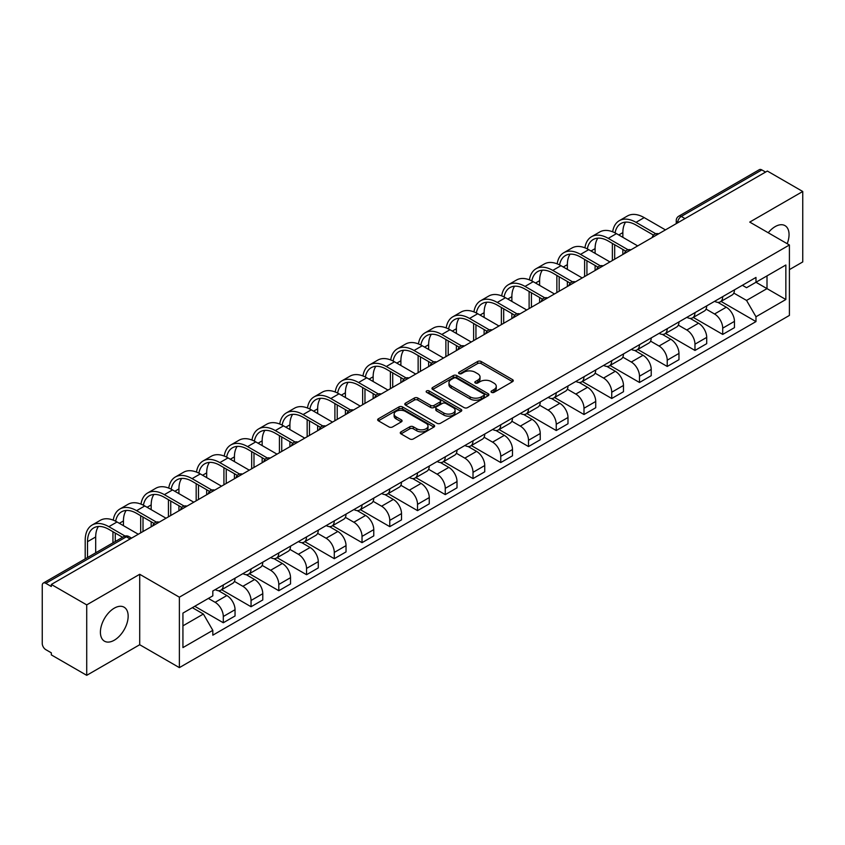 <?xml version="1.0" encoding="UTF-8"?>
<svg xmlns="http://www.w3.org/2000/svg" width="845" height="845" viewBox="0 0 845 845"><rect width="100%" height="100%" fill="white"/><g stroke="black" fill="none" stroke-linecap="round" stroke-linejoin="round"><path stroke-width="1.27" d="M491.558 392.365A1.732 0.993 0 0 0 493.998 392.365L512.545 381.655A2.472 1.426 0 0 0 513.274 380.641A2.472 1.426 0 0 0 512.545 379.637L481.122 361.491A2.472 1.426 0 0 0 477.636 361.491L459.088 372.201A1.732 0.993 0 0 0 458.582 372.909A1.732 0.993 0 0 0 459.088 373.617A1.732 0.993 0 0 0 461.528 373.617L463.926 372.233A7.901 4.563 0 0 1 475.101 372.233L477.721 373.743A7.901 4.563 0 0 1 480.034 376.965A7.901 4.563 0 0 1 477.721 380.197L475.323 381.581A1.732 0.993 0 0 0 474.816 382.289A1.732 0.993 0 0 0 475.323 382.986A1.732 0.993 0 0 0 477.763 382.986L480.171 381.602A7.901 4.563 0 0 1 491.336 381.602L493.955 383.112A7.901 4.563 0 0 1 496.268 386.345A7.901 4.563 0 0 1 493.955 389.566L491.558 390.95A1.732 0.993 0 0 0 491.051 391.657A1.732 0.993 0 0 0 491.558 392.365L491.558 390.95M114.276 640.214A19.615 11.323 120 0 0 127.099 622.923A19.615 11.323 120 0 0 124.088 607.196A19.615 11.323 120 0 0 114.276 608.168A19.615 11.323 120 0 0 101.463 625.458A19.615 11.323 120 0 0 104.474 641.186A19.615 11.323 120 0 0 114.276 640.214M787.191 243.698A19.615 11.323 120 0 0 784.994 225.636A19.615 11.323 120 0 0 775.182 226.608A19.615 11.323 120 0 0 768.242 232.766M400.995 431.848A2.472 1.426 0 0 0 400.276 432.851A2.472 1.426 0 0 0 400.995 433.865L409.814 438.956A2.472 1.426 0 0 0 413.3 438.956L433.907 427.063A2.472 1.426 0 0 0 434.626 426.049A2.472 1.426 0 0 0 433.907 425.046L402.484 406.899A2.472 1.426 0 0 0 398.988 406.899L378.391 418.793A2.472 1.426 0 0 0 377.662 419.807A2.472 1.426 0 0 0 378.391 420.81L389.038 426.957A2.472 1.426 0 0 0 392.534 426.957L401.343 421.866A2.472 1.426 0 0 0 402.072 420.863A2.472 1.426 0 0 0 401.343 419.849L396.062 416.807A6.602 3.813 0 0 1 394.129 414.103A6.602 3.813 0 0 1 398.206 410.585A6.602 3.813 0 0 1 405.399 411.409L426.091 423.356A6.602 3.813 0 0 1 428.024 426.049A6.602 3.813 0 0 1 423.947 429.577A6.602 3.813 0 0 1 416.754 428.742L413.3 426.757A2.472 1.426 0 0 0 409.814 426.757L400.995 431.848L400.995 433.865M179.372 597.183L139.71 574.283L86.718 604.883L51.323 584.455L767.355 171.049L802.75 191.488L749.747 222.087L789.41 244.987L179.372 597.183L179.372 667.624L789.41 315.428L789.41 244.987M464.106 407.607A2.472 1.426 0 0 0 467.602 407.607L488.199 395.713A2.472 1.426 0 0 0 488.917 394.71A2.472 1.426 0 0 0 488.199 393.696L456.775 375.56A2.472 1.426 0 0 0 453.279 375.56L432.682 387.454A2.472 1.426 0 0 0 431.953 388.457A2.472 1.426 0 0 0 432.682 389.46L464.106 407.607M427.348 392.735A1.732 0.993 0 0 1 429.102 392.978L429.102 390.929L461.053 409.371A2.472 1.426 0 0 1 461.771 410.374A2.472 1.426 0 0 1 461.053 411.388L440.446 423.282A2.472 1.426 0 0 1 436.96 423.282L405.537 405.135L405.537 403.118A2.472 1.426 0 0 0 404.808 404.132A2.472 1.426 0 0 0 405.537 405.135M405.537 403.118L414.356 398.027A2.472 1.426 0 0 1 417.842 398.027L430.591 405.389A2.472 1.426 0 0 0 434.076 405.389L439.928 402.009A2.472 1.426 0 0 0 440.646 401.005A2.472 1.426 0 0 0 439.928 400.002L426.662 392.333A1.732 0.993 0 0 1 426.155 391.636A1.732 0.993 0 0 1 427.221 390.707A1.732 0.993 0 0 1 429.102 390.929M86.718 604.883L86.718 675.324L51.323 654.896L51.323 652.836L45.81 649.657A5.028 2.905 -120 0 1 42.25 643.499L42.25 585.374A5.028 2.905 -120 0 1 43.296 583.071L123.856 536.554A5.028 2.905 60 0 1 126.37 536.807L45.81 583.325A5.028 2.905 -120 0 0 43.296 583.071M789.41 269.629L802.75 261.929L802.75 191.488M86.718 675.324L139.71 644.724L179.372 667.624M51.323 584.455L51.323 586.504L45.81 583.325M685.01 218.591L681.281 216.436A5.028 2.905 60 0 0 678.757 216.193L759.328 169.676A5.028 2.905 60 0 1 761.841 169.919L681.281 216.436A5.028 2.905 120 0 0 677.722 222.594L677.722 222.805M765.581 172.074L761.841 169.919M722.718 296.637A11.566 6.675 60 0 1 720.32 301.823L732.055 295.053A11.566 6.675 -120 0 0 734.453 289.856M706.061 309.09L714.532 313.991A11.566 6.675 60 0 1 722.718 328.156L734.453 321.375A11.566 6.675 -120 0 0 726.277 307.21L717.87 302.362M734.453 321.375L734.453 327.649L722.718 334.419L693.291 317.435M720.32 301.823A11.566 6.675 60 0 1 714.627 301.306M722.718 328.156L722.718 334.419M694.97 312.65A11.566 6.675 60 0 1 692.573 317.847L704.318 311.066A11.566 6.675 -120 0 0 706.705 305.879M665.543 333.448L694.97 350.443L706.705 343.661L706.705 337.398A11.566 6.675 -120 0 0 698.53 323.223L690.122 318.375M692.573 317.847A11.566 6.675 60 0 1 686.879 317.319M678.313 325.114L686.795 330.004A11.566 6.675 60 0 1 694.97 344.179L694.97 350.443M667.223 328.673A11.566 6.675 60 0 1 664.825 333.859L676.57 327.089A11.566 6.675 -120 0 0 678.968 321.892M637.795 349.471L667.223 366.455L678.968 359.685L678.968 353.421A11.566 6.675 -120 0 0 670.782 339.246L662.385 334.398M664.825 333.859A11.566 6.675 60 0 1 659.132 333.342M650.565 341.126L659.047 346.027A11.566 6.675 60 0 1 667.223 360.192L667.223 366.455M639.485 344.686A11.566 6.675 60 0 1 637.088 349.883L648.823 343.102A11.566 6.675 -120 0 0 651.22 337.916M610.058 365.484L639.485 382.479L651.22 375.698L651.22 369.434A11.566 6.675 -120 0 0 643.034 355.27L634.637 350.411M637.088 349.883A11.566 6.675 60 0 1 631.384 349.365M622.818 357.15L631.299 362.04A11.566 6.675 60 0 1 639.485 376.215L639.485 382.479M611.738 360.709A11.566 6.675 60 0 1 609.34 365.896L621.075 359.125A11.566 6.675 -120 0 0 623.473 353.928M582.311 381.507L611.738 398.491L623.473 391.721L623.473 385.457A11.566 6.675 -120 0 0 615.297 371.282L606.89 366.434M609.34 365.896A11.566 6.675 60 0 1 603.647 365.378M595.081 373.163L603.552 378.064A11.566 6.675 60 0 1 611.738 392.228L611.738 398.491M583.99 376.722A11.566 6.675 60 0 1 581.592 381.919L593.338 375.138A11.566 6.675 -120 0 0 595.725 369.952M554.563 397.52L583.99 414.515L595.725 407.734L595.725 401.47A11.566 6.675 -120 0 0 587.55 387.306L579.142 382.447M581.592 381.919A11.566 6.675 60 0 1 575.899 381.401M567.333 389.186L575.804 394.076A11.566 6.675 60 0 1 583.99 408.251L583.99 414.515M556.242 392.745A11.566 6.675 60 0 1 553.845 397.942L565.59 391.161A11.566 6.675 -120 0 0 567.988 385.964M526.815 413.543L556.242 430.527L567.988 423.757L567.988 417.493A11.566 6.675 -120 0 0 559.802 403.318L551.405 398.47M553.845 397.942A11.566 6.675 60 0 1 548.151 397.414M539.585 405.199L548.067 410.1A11.566 6.675 60 0 1 556.242 424.264L556.242 430.527M528.505 408.758A11.566 6.675 60 0 1 526.108 413.955L537.842 407.174A11.566 6.675 -120 0 0 540.24 401.988M499.078 429.566L528.505 446.551L540.24 439.77L540.24 433.506A11.566 6.675 -120 0 0 532.054 419.342L523.657 414.483M526.108 413.955A11.566 6.675 60 0 1 520.404 413.437M511.838 421.222L520.319 426.112A11.566 6.675 60 0 1 528.505 440.287L528.505 446.551M500.758 424.781A11.566 6.675 60 0 1 498.36 429.978L510.095 423.197A11.566 6.675 -120 0 0 512.492 418M471.33 445.579L500.758 462.564L512.492 455.793L512.492 449.529A11.566 6.675 -120 0 0 504.317 435.355L495.909 430.506M498.36 429.978A11.566 6.675 60 0 1 492.667 429.45M484.1 437.235L492.572 442.136A11.566 6.675 60 0 1 500.758 456.3L500.758 462.564M473.01 440.794A11.566 6.675 60 0 1 470.612 445.991L482.347 439.22A11.566 6.675 -120 0 0 484.745 434.024M443.583 461.602L473.01 478.587L484.745 471.806L484.745 465.542A11.566 6.675 -120 0 0 476.569 451.378L468.162 446.53M470.612 445.991A11.566 6.675 60 0 1 464.919 445.473M456.353 453.258L464.824 458.148A11.566 6.675 60 0 1 473.01 472.323L473.01 478.587M445.262 456.818A11.566 6.675 60 0 1 442.864 462.014L454.61 455.233A11.566 6.675 -120 0 0 457.008 450.036M415.835 477.615L445.262 494.61L457.008 487.829L457.008 481.565A11.566 6.675 -120 0 0 448.822 467.391L440.425 462.542M442.864 462.014A11.566 6.675 60 0 1 437.171 461.486M428.605 469.281L437.087 474.172A11.566 6.675 60 0 1 445.262 488.347L445.262 494.61M417.514 472.841A11.566 6.675 60 0 1 415.127 478.027L426.862 471.256A11.566 6.675 -120 0 0 429.26 466.06M388.098 493.638L417.525 510.623L429.26 503.842L429.26 497.578A11.566 6.675 -120 0 0 421.074 483.414L412.677 478.566M415.127 478.027A11.566 6.675 60 0 1 409.424 477.509M400.857 485.294L409.339 490.184A11.566 6.675 60 0 1 417.525 504.359L417.525 510.623M389.777 488.854A11.566 6.675 60 0 1 387.38 494.05L399.115 487.269A11.566 6.675 -120 0 0 401.512 482.072M360.35 509.651L389.777 526.646L401.512 519.865L401.512 513.602A11.566 6.675 -120 0 0 393.337 499.427L384.929 494.578M387.38 494.05A11.566 6.675 60 0 1 381.686 493.522M373.12 501.317L381.591 506.208A11.566 6.675 60 0 1 389.777 520.383L389.777 526.646M362.03 504.877A11.566 6.675 60 0 1 359.632 510.063L371.367 503.293A11.566 6.675 -120 0 0 373.765 498.096M332.603 525.674L362.03 542.659L373.765 535.888L373.765 529.625A11.566 6.675 -120 0 0 365.589 515.45L357.181 510.602M359.632 510.063A11.566 6.675 60 0 1 353.939 509.546M345.373 517.33L353.844 522.231A11.566 6.675 60 0 1 362.03 536.395L362.03 542.659M334.282 520.89A11.566 6.675 60 0 1 331.884 526.086L343.63 519.305A11.566 6.675 -120 0 0 346.027 514.119M304.855 541.687L334.282 558.682L346.027 551.901L346.027 545.638A11.566 6.675 -120 0 0 337.842 531.473L329.444 526.615M331.884 526.086A11.566 6.675 60 0 1 326.191 525.558M317.625 533.353L326.107 538.244A11.566 6.675 60 0 1 334.282 552.419L334.282 558.682M306.534 536.913A11.566 6.675 60 0 1 304.147 542.099L315.882 535.329A11.566 6.675 -120 0 0 318.28 530.132M277.118 557.711L306.545 574.695L318.28 567.924L318.28 561.661A11.566 6.675 -120 0 0 310.094 547.486L301.697 542.638M304.147 542.099A11.566 6.675 60 0 1 298.443 541.582M289.877 549.366L298.359 554.267A11.566 6.675 60 0 1 306.545 568.431L306.545 574.695M278.797 552.926A11.566 6.675 60 0 1 276.399 558.122L288.134 551.341A11.566 6.675 -120 0 0 290.532 546.155M249.37 573.723L278.797 590.718L290.532 583.937L290.532 577.674A11.566 6.675 -120 0 0 282.357 563.509L273.949 558.651M276.399 558.122A11.566 6.675 60 0 1 270.706 557.605M262.14 565.389L270.611 570.28A11.566 6.675 60 0 1 278.797 584.455L278.797 590.718M251.049 568.949A11.566 6.675 60 0 1 248.652 574.146L260.387 567.365A11.566 6.675 -120 0 0 262.784 562.168M221.622 589.747L251.049 606.731L262.784 599.961L262.784 593.697A11.566 6.675 -120 0 0 254.609 579.522L246.201 574.674M248.652 574.146A11.566 6.675 60 0 1 242.959 573.618M234.392 581.402L242.864 586.303A11.566 6.675 60 0 1 251.049 600.468L251.049 606.731M223.302 584.962A11.566 6.675 60 0 1 220.904 590.159L232.65 583.377A11.566 6.675 -120 0 0 235.047 578.191M194.762 606.277L223.302 622.754L235.047 615.973L235.047 609.71A11.566 6.675 -120 0 0 226.861 595.545L218.464 590.687M220.904 590.159A11.566 6.675 60 0 1 215.211 589.641M208.366 598.418L215.126 602.316A11.566 6.675 60 0 1 223.302 616.491L223.302 622.754M742.364 285.283L746.547 287.701L785.85 265.003L767.006 275.892L767.006 288.62L746.547 300.429L733.798 293.078M182.932 625.839L203.381 614.03L212.813 630.349L182.932 647.597L182.932 613.1L212.813 595.852L212.813 591.025L755.979 277.435L755.979 282.262L785.85 299.51L755.979 316.759L746.547 300.429M785.85 265.003L785.85 299.51M212.813 630.349L212.813 635.176L755.979 321.586L755.979 316.759M139.71 574.283L139.71 644.724M203.381 614.03L192.354 607.661M721.038 301.411L755.979 321.586M492.244 392.608L493.955 391.615A7.901 4.563 0 0 0 496.268 388.394L496.268 386.345M480.034 376.965L480.034 379.025A7.901 4.563 0 0 1 477.721 382.246L476.01 383.229M512.514 381.676L481.122 363.551A2.472 1.426 0 0 0 477.636 363.551L459.775 373.86M488.167 395.735L456.775 377.609A2.472 1.426 0 0 0 453.279 377.609L432.714 389.482M483.836 395.407A1.732 0.993 0 0 0 484.343 394.71A1.732 0.993 0 0 0 483.836 394.002L456.247 378.074A1.732 0.993 0 0 0 453.807 378.074L451.272 379.532A7.901 4.563 0 0 0 448.959 382.764A7.901 4.563 0 0 0 451.272 385.985L470.126 396.875A7.901 4.563 0 0 0 481.301 396.875L483.836 395.407L483.836 397.467A1.732 0.993 0 0 0 484.343 396.759L484.343 394.71M448.959 382.764L448.959 384.813A7.901 4.563 0 0 0 451.272 388.045L451.272 385.985M483.836 397.467L481.301 398.924A7.901 4.563 0 0 1 470.126 398.924L451.272 388.045M405.568 405.156L414.356 400.086L414.356 398.027M440.646 401.005L440.646 403.054A2.472 1.426 0 0 1 439.928 404.068L434.076 407.448A2.472 1.426 0 0 1 430.591 407.448L417.842 400.086A2.472 1.426 0 0 0 414.356 400.086M429.102 392.978L461.021 411.409M443.815 413.025A6.602 3.813 0 0 0 451.008 413.849A6.602 3.813 0 0 0 455.085 410.332A6.602 3.813 0 0 0 453.152 407.628L445.864 403.424A2.472 1.426 0 0 0 442.368 403.424L436.527 406.804A2.472 1.426 0 0 0 435.798 407.808A2.472 1.426 0 0 0 436.527 408.822L443.815 413.025L443.815 415.075A6.602 3.813 0 0 0 451.008 415.909A6.602 3.813 0 0 0 455.085 412.381L455.085 410.332M435.798 407.808L435.798 409.867A2.472 1.426 0 0 0 436.527 410.871L436.527 408.822M443.815 415.075L436.527 410.871M428.024 426.049L428.024 428.109A6.602 3.813 0 0 1 423.947 431.626A6.602 3.813 0 0 1 416.754 430.802L413.3 428.806A2.472 1.426 0 0 0 409.814 428.806L401.026 433.886M394.129 414.103L394.129 416.162A6.602 3.813 0 0 0 396.062 418.856L396.062 416.807M401.343 419.849L401.343 421.866L396.062 418.856M433.876 427.074L402.484 408.959A2.472 1.426 0 0 0 398.988 408.959L378.423 420.831L378.391 418.793M615.054 232.882A30.188 17.428 60 0 1 620.917 223.513A30.188 17.428 60 0 1 636.01 225.013L653.491 235.1M665.448 229.893L644.196 217.619A33.451 19.319 -120 0 0 627.465 215.961L619.29 220.682A33.451 19.319 -120 0 0 612.667 231.805M655.783 233.759L636.01 222.341A33.451 19.319 -120 0 0 619.29 220.682M612.361 243.392L612.361 260.535M614.674 259.204L614.674 244.723M622.849 254.482L622.849 249.455M622.849 237.329L622.849 232.607A30.188 17.428 60 0 1 625.575 222.129M587.317 248.895A30.188 17.428 60 0 1 593.179 239.536A30.188 17.428 60 0 1 608.263 241.026L625.744 251.123M637.7 245.906L616.449 233.632A33.451 19.319 -120 0 0 599.718 231.984L591.542 236.706A33.451 19.319 -120 0 0 584.92 247.817M628.046 249.771L608.263 238.364A33.451 19.319 -120 0 0 591.542 236.706M584.613 259.415L584.613 276.558M586.926 275.227L586.926 260.746M595.102 270.495L595.102 265.467M595.102 253.352L595.102 248.631A30.188 17.428 60 0 1 597.827 238.153M559.57 264.918A30.188 17.428 60 0 1 565.432 255.549A30.188 17.428 60 0 1 580.526 257.049L597.996 267.136M609.953 261.929L588.701 249.655A33.451 19.319 -120 0 0 571.98 247.997L563.795 252.718A33.451 19.319 -120 0 0 557.172 263.841M600.299 265.795L580.526 254.377A33.451 19.319 -120 0 0 563.795 252.718M556.866 275.428L556.866 292.581M559.179 291.24L559.179 276.759M567.365 286.518L567.365 281.491M567.365 269.375L567.365 264.643A30.188 17.428 60 0 1 570.09 254.165M531.822 280.941A30.188 17.428 60 0 1 537.684 271.572A30.188 17.428 60 0 1 552.778 273.072L570.259 283.159M582.216 277.942L560.964 265.679A33.451 19.319 -120 0 0 544.233 264.02L536.047 268.742A33.451 19.319 -120 0 0 529.424 279.864M572.551 281.818L552.778 270.4A33.451 19.319 -120 0 0 536.047 268.742M529.118 291.451L529.118 308.594M531.431 307.263L531.431 292.782M539.617 302.542L539.617 297.503M539.617 285.388L539.617 280.667A30.188 17.428 60 0 1 542.342 270.189M504.074 296.954A30.188 17.428 60 0 1 509.936 287.596A30.188 17.428 60 0 1 525.03 289.085L542.511 299.172M554.468 293.965L533.216 281.691A33.451 19.319 -120 0 0 516.485 280.033L508.31 284.754A33.451 19.319 -120 0 0 501.687 295.877M544.803 297.831L525.03 286.413A33.451 19.319 -120 0 0 508.31 284.754M501.381 307.464L501.381 324.617M503.694 323.276L503.694 308.805M511.869 318.554L511.869 313.527M511.869 301.411L511.869 296.679A30.188 17.428 60 0 1 514.594 286.212M476.337 312.977A30.188 17.428 60 0 1 482.199 303.608A30.188 17.428 60 0 1 497.282 305.108L514.763 315.196M526.72 309.978L505.468 297.715A33.451 19.319 -120 0 0 488.737 296.056L480.562 300.778A33.451 19.319 -120 0 0 473.939 311.9M517.055 313.854L497.282 302.436A33.451 19.319 -120 0 0 480.562 300.778M473.633 323.487L473.633 340.63M475.946 339.299L475.946 324.818M484.122 334.578L484.122 329.539M484.122 317.424L484.122 312.703A30.188 17.428 60 0 1 486.847 302.225M448.589 328.99A30.188 17.428 60 0 1 454.452 319.632A30.188 17.428 60 0 1 469.545 321.121L487.016 331.208M498.972 326.001L477.721 313.727A33.451 19.319 -120 0 0 461 312.069L452.814 316.801A33.451 19.319 -120 0 0 446.192 327.913M489.318 329.867L469.545 318.449A33.451 19.319 -120 0 0 452.814 316.801M445.885 339.5L445.885 356.653M448.199 355.312L448.199 340.841M456.384 350.59L456.384 345.563M456.384 333.448L456.384 328.726A30.188 17.428 60 0 1 459.11 318.248M420.842 345.013A30.188 17.428 60 0 1 426.704 335.645A30.188 17.428 60 0 1 441.798 337.144L459.279 347.232M471.235 342.014L449.973 329.751A33.451 19.319 -120 0 0 433.253 328.092L425.067 332.814A33.451 19.319 -120 0 0 418.444 343.936M461.571 345.89L441.798 334.472A33.451 19.319 -120 0 0 425.067 332.814M418.138 355.523L418.138 372.666M420.451 371.335L420.451 356.854M428.637 366.614L428.637 361.575M428.637 349.46L428.637 344.739A30.188 17.428 60 0 1 431.362 334.261M393.094 361.026A30.188 17.428 60 0 1 398.956 351.668A30.188 17.428 60 0 1 414.05 353.157L431.531 363.255M443.488 358.037L422.236 345.763A33.451 19.319 -120 0 0 405.505 344.105L397.33 348.837A33.451 19.319 -120 0 0 390.707 359.949M433.823 361.903L414.05 350.485A33.451 19.319 -120 0 0 397.33 348.837M390.401 371.536L390.401 388.689M392.714 387.348L392.714 372.877M400.889 382.627L400.889 377.599M400.889 365.484L400.889 360.762A30.188 17.428 60 0 1 403.614 350.284M365.357 377.05A30.188 17.428 60 0 1 371.219 367.681A30.188 17.428 60 0 1 386.302 369.18L403.783 379.268M415.74 374.06L394.488 361.787A33.451 19.319 -120 0 0 377.757 360.128L369.582 364.85A33.451 19.319 -120 0 0 362.959 375.972M406.075 377.926L386.302 366.508A33.451 19.319 -120 0 0 369.582 364.85M362.653 387.559L362.653 404.702M364.966 403.371L364.966 388.89M373.141 398.65L373.141 393.612M373.141 381.496L373.141 376.775A30.188 17.428 60 0 1 375.867 366.297M337.609 393.062A30.188 17.428 60 0 1 343.471 383.704A30.188 17.428 60 0 1 358.565 385.193L376.036 395.291M387.992 390.073L366.741 377.799A33.451 19.319 -120 0 0 350.02 376.152L341.834 380.873A33.451 19.319 -120 0 0 335.212 391.985M378.338 393.939L358.565 382.531A33.451 19.319 -120 0 0 341.834 380.873M334.905 403.572L334.905 420.725M337.218 419.395L337.218 404.913M345.404 414.663L345.404 409.635M345.404 397.52L345.404 392.798A30.188 17.428 60 0 1 348.129 382.32M309.861 409.086A30.188 17.428 60 0 1 315.724 399.717A30.188 17.428 60 0 1 330.817 401.217L348.298 411.304M360.255 406.096L338.993 393.823A33.451 19.319 -120 0 0 322.272 392.164L314.087 396.886A33.451 19.319 -120 0 0 307.464 408.008M350.59 409.962L330.817 398.544A33.451 19.319 -120 0 0 314.087 396.886M307.157 419.595L307.157 436.738M309.471 435.407L309.471 420.926M317.657 430.686L317.657 425.658M317.657 413.532L317.657 408.811A30.188 17.428 60 0 1 320.382 398.333M282.114 425.098A30.188 17.428 60 0 1 287.976 415.74A30.188 17.428 60 0 1 303.07 417.229L320.551 427.327M332.507 422.109L311.256 409.836A33.451 19.319 -120 0 0 294.525 408.188L286.349 412.909A33.451 19.319 -120 0 0 279.727 424.021M322.843 425.975L303.07 414.568A33.451 19.319 -120 0 0 286.349 412.909M279.42 435.619L279.42 452.762M281.734 451.431L281.734 436.949M289.909 446.699L289.909 441.671M289.909 429.556L289.909 424.834A30.188 17.428 60 0 1 292.634 414.356M254.377 441.122A30.188 17.428 60 0 1 260.239 431.753A30.188 17.428 60 0 1 275.322 433.253L292.803 443.34M304.76 438.132L283.508 425.859A33.451 19.319 -120 0 0 266.777 424.201L258.602 428.922A33.451 19.319 -120 0 0 251.979 440.044M295.095 441.998L275.322 430.58A33.451 19.319 -120 0 0 258.602 428.922M251.673 451.631L251.673 468.785M253.986 467.443L253.986 452.962M262.161 462.722L262.161 457.694M262.161 445.579L262.161 440.847A30.188 17.428 60 0 1 264.886 430.369M226.629 457.145A30.188 17.428 60 0 1 232.491 447.776A30.188 17.428 60 0 1 247.585 449.265L265.055 459.363M277.012 454.145L255.76 441.882A33.451 19.319 -120 0 0 239.04 440.224L230.854 444.945A33.451 19.319 -120 0 0 224.231 456.057M267.358 458.022L247.585 446.604A33.451 19.319 -120 0 0 230.854 444.945M223.925 467.655L223.925 484.798M226.238 483.467L226.238 468.986M234.424 478.745L234.424 473.707M234.424 461.592L234.424 456.87A30.188 17.428 60 0 1 237.149 446.392M198.881 473.158A30.188 17.428 60 0 1 204.743 463.789A30.188 17.428 60 0 1 219.837 465.289L237.318 475.376M249.275 470.169L228.013 457.895A33.451 19.319 -120 0 0 211.292 456.237L203.106 460.958A33.451 19.319 -120 0 0 196.484 472.08M239.61 474.034L219.837 462.616A33.451 19.319 -120 0 0 203.106 460.958M196.177 483.667L196.177 500.821M198.49 499.479L198.49 485.009M206.676 494.758L206.676 489.73M206.676 477.615L206.676 472.883A30.188 17.428 60 0 1 209.402 462.416M171.134 489.181A30.188 17.428 60 0 1 176.996 479.812A30.188 17.428 60 0 1 192.09 481.312L209.571 491.399M221.527 486.181L200.276 473.918A33.451 19.319 -120 0 0 183.545 472.26L175.369 476.981A33.451 19.319 -120 0 0 168.746 488.104M211.863 490.058L192.09 478.64A33.451 19.319 -120 0 0 175.369 476.981M168.44 499.691L168.44 516.834M170.753 515.503L170.753 501.022M178.929 510.781L178.929 505.743M178.929 493.628L178.929 488.906A30.188 17.428 60 0 1 181.654 478.428M143.396 505.194A30.188 17.428 60 0 1 149.259 495.835A30.188 17.428 60 0 1 164.342 497.325L181.823 507.412M193.78 502.205L172.528 489.931A33.451 19.319 -120 0 0 155.797 488.273L147.621 492.994A33.451 19.319 -120 0 0 140.999 504.116M184.115 506.07L164.342 494.652A33.451 19.319 -120 0 0 147.621 492.994M140.692 515.703L140.692 532.857M143.006 531.516L143.006 517.045M151.181 526.794L151.181 521.766M151.181 509.651L151.181 504.93A30.188 17.428 60 0 1 153.906 494.452M115.649 521.217A30.188 17.428 60 0 1 121.511 511.848A30.188 17.428 60 0 1 136.605 513.348L154.075 523.435M166.032 518.217L144.78 505.954A33.451 19.319 -120 0 0 128.06 504.296L119.874 509.017A33.451 19.319 -120 0 0 113.251 520.14M156.378 522.094L136.605 510.676A33.451 19.319 -120 0 0 119.874 509.017M112.945 531.727L112.945 542.86M115.258 541.518L115.258 533.058M123.444 525.664L123.444 520.942A30.188 17.428 60 0 1 126.169 510.464M87.51 557.542L87.51 541.687A30.188 17.428 60 0 1 93.763 527.871A30.188 17.428 60 0 1 108.857 529.361L122.588 537.293M138.295 534.241L117.032 521.967A33.451 19.319 -120 0 0 100.312 520.309L92.126 525.041A33.451 19.319 -120 0 0 85.197 540.346L85.197 558.872M125.071 536.057L108.857 526.688A33.451 19.319 -120 0 0 92.126 525.041M95.696 552.82L95.696 536.966A30.188 17.428 60 0 1 98.421 526.488M677.901 222.7L677.722 222.594A5.028 2.905 -0 0 1 676.243 220.545L676.243 223.65M251.049 600.468L262.784 593.697M278.797 584.455L290.532 577.674M306.545 568.431L318.28 561.661M334.282 552.419L346.027 545.638M362.03 536.395L373.765 529.625M389.777 520.383L401.512 513.602M417.525 504.359L429.26 497.578M445.262 488.347L457.008 481.565M473.01 472.323L484.745 465.542M500.758 456.3L512.492 449.529M528.505 440.287L540.24 433.506M556.242 424.264L567.988 417.493M583.99 408.251L595.725 401.47M611.738 392.228L623.473 385.457M639.485 376.215L651.22 369.434M667.223 360.192L678.968 353.421M694.97 344.179L706.705 337.398M223.302 616.491L235.047 609.71M215.126 602.316L226.861 595.545M242.864 586.303L254.609 579.522M270.611 570.28L282.357 563.509M298.359 554.267L310.094 547.486M326.107 538.244L337.842 531.473M353.844 522.231L365.589 515.45M381.591 506.208L393.337 499.427M409.339 490.184L421.074 483.414M437.087 474.172L448.822 467.391M464.824 458.148L476.569 451.378M492.572 442.136L504.317 435.355M520.319 426.112L532.054 419.342M548.067 410.1L559.802 403.318M575.804 394.076L587.55 387.306M603.552 378.064L615.297 371.282M631.299 362.04L643.034 355.27M659.047 346.027L670.782 339.246M686.795 330.004L698.53 323.223M714.532 313.991L726.277 307.21M658.202 234.076A5.028 2.905 120 0 0 655.973 235.354M630.454 250.088A5.028 2.905 120 0 0 628.236 251.377M602.707 266.112A5.028 2.905 120 0 0 600.489 267.39M574.959 282.124A5.028 2.905 120 0 0 572.741 283.413M547.222 298.148A5.028 2.905 120 0 0 544.993 299.426M519.474 314.171A5.028 2.905 120 0 0 517.256 315.449M491.727 330.184A5.028 2.905 120 0 0 489.508 331.462M463.979 346.207A5.028 2.905 120 0 0 461.761 347.485M436.242 362.22A5.028 2.905 120 0 0 434.013 363.508M408.494 378.243A5.028 2.905 120 0 0 406.276 379.521M380.746 394.256A5.028 2.905 120 0 0 378.528 395.544M352.999 410.279A5.028 2.905 120 0 0 350.781 411.557M325.262 426.292A5.028 2.905 120 0 0 323.033 427.581M297.514 442.315A5.028 2.905 120 0 0 295.296 443.593M269.766 458.328A5.028 2.905 120 0 0 267.548 459.617M242.019 474.351A5.028 2.905 120 0 0 239.8 475.629M214.281 490.375A5.028 2.905 120 0 0 212.053 491.653M186.534 506.387A5.028 2.905 120 0 0 184.316 507.665M158.786 522.411A5.028 2.905 120 0 0 156.568 523.689M130.109 538.962L126.37 536.807A5.028 2.905 120 0 1 128.894 536.554A5.028 5.028 0 0 0 123.856 536.554M493.955 391.615L493.955 389.566M475.323 382.986L475.323 381.581M477.721 382.246L477.721 380.197M459.088 373.617L459.088 372.201M477.636 363.551L477.636 361.491M481.122 363.551L481.122 361.491M512.545 381.655L512.545 379.637M432.682 389.46L432.682 387.454M453.279 377.609L453.279 375.56M456.775 377.609L456.775 375.56M488.199 395.713L488.199 393.696M470.126 398.924L470.126 396.875M481.301 398.924L481.301 396.875M417.842 400.086L417.842 398.027M430.591 407.448L430.591 405.389M434.076 407.448L434.076 405.389M439.928 404.068L439.928 402.009M461.053 411.388L461.053 409.371M409.814 428.806L409.814 426.757M413.3 428.806L413.3 426.757M416.754 430.802L416.754 428.742M398.988 408.959L398.988 406.899M402.484 408.959L402.484 406.899M433.907 427.063L433.907 425.046M636.01 222.341L644.196 217.619M618.762 234.973L622.849 232.607M608.263 238.364L616.449 233.632M591.014 250.986L595.102 248.631M580.526 254.377L588.701 249.655M563.266 267.009L567.365 264.643M552.778 270.4L560.964 265.679M535.529 283.033L539.617 280.667M525.03 286.413L533.216 281.691M507.782 299.046L511.869 296.679M497.282 302.436L505.468 297.715M480.034 315.069L484.122 312.703M469.545 318.449L477.721 313.727M452.286 331.082L456.384 328.726M441.798 334.472L449.973 329.751M424.549 347.105L428.637 344.739M414.05 350.485L422.236 345.763M396.801 363.118L400.889 360.762M386.302 366.508L394.488 361.787M369.054 379.141L373.141 376.775M358.565 382.531L366.741 377.799M341.306 395.154L345.404 392.798M330.817 398.544L338.993 393.823M313.569 411.177L317.657 408.811M303.07 414.568L311.256 409.836M285.821 427.19L289.909 424.834M275.322 430.58L283.508 425.859M258.074 443.213L262.161 440.847M247.585 446.604L255.76 441.882M230.326 459.226L234.424 456.87M219.837 462.616L228.013 457.895M202.589 475.249L206.676 472.883M192.09 478.64L200.276 473.918M174.841 491.272L178.929 488.906M164.342 494.652L172.528 489.931M147.093 507.285L151.181 504.93M136.605 510.676L144.78 505.954M119.346 523.308L123.444 520.942M108.857 526.688L117.032 521.967M87.51 541.687L95.696 536.966M658.625 233.822A5.028 5.028 0 0 0 652.171 237.551M630.877 249.845A5.028 5.028 0 0 0 624.423 253.574M603.14 265.869A5.028 5.028 0 0 0 596.686 269.587M575.392 281.881A5.028 5.028 0 0 0 568.938 285.61M547.644 297.905A5.028 5.028 0 0 0 541.191 301.623M519.897 313.917A5.028 5.028 0 0 0 513.443 317.646M492.16 329.941A5.028 5.028 0 0 0 485.706 333.669M464.412 345.954A5.028 5.028 0 0 0 457.958 349.682M436.664 361.977A5.028 5.028 0 0 0 430.211 365.705M408.917 377.99A5.028 5.028 0 0 0 402.463 381.718M381.179 394.013A5.028 5.028 0 0 0 374.726 397.741M353.432 410.026A5.028 5.028 0 0 0 346.978 413.754M325.684 426.049A5.028 5.028 0 0 0 319.23 429.778M297.936 442.072A5.028 5.028 0 0 0 291.483 445.79M270.199 458.085A5.028 5.028 0 0 0 263.735 461.814M242.452 474.108A5.028 5.028 0 0 0 235.998 477.826M214.704 490.121A5.028 5.028 0 0 0 208.25 493.85M186.956 506.144A5.028 5.028 0 0 0 180.503 509.873M159.219 522.157A5.028 5.028 0 0 0 152.755 525.886M131.588 538.117L128.894 536.554M678.757 216.193A5.028 5.028 0 0 0 676.243 220.545"/></g></svg>
